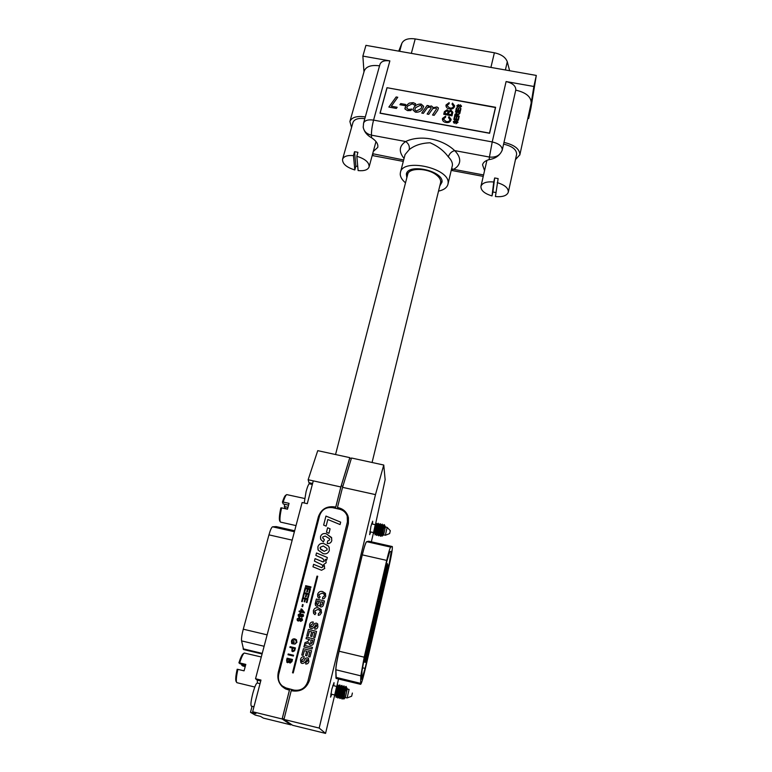 <?xml version="1.0" encoding="UTF-8"?>
<svg xmlns="http://www.w3.org/2000/svg" width="772" height="772" viewBox="0 0 772 772"><rect width="100%" height="100%" fill="white"/><g stroke="black" fill="none" stroke-linecap="round" stroke-linejoin="round"><path stroke-width="1.16" d="M335.55 454.534L407.684 174.404C408.735 167.659 427.234 167.814 436.112 174.761C439.625 177.435 441.111 180.069 440.59 182.665L372.075 462.486M312.332 484.459L309.485 483.832C308.655 483.812 307.526 486.399 306.098 491.561L304.197 502.977M260.029 683.664L257.298 682.998C256.217 683.123 254.712 686.607 252.801 693.449C251.025 700.619 250.514 704.836 251.276 706.091L251.402 706.119M370.772 531.976L369.663 534.658L370.927 526.359L372.673 521.197L372.509 524.082M331.806 694.269L330.57 697.164L331.815 689.184L334.025 682.612L333.793 685.739M257.501 683.046L257.23 680.122L255.532 678.742L260.975 680.064L252.656 711.736L255.87 713.646L250.495 712.324L255.233 715.084L260.463 716.377L263.387 718.105L290.938 724.879L291.054 724.406M309.282 483.822L308.144 479.73L340.838 486.958L341.166 485.887L342.884 486.273L351.492 458.008L383.761 465.033L385.141 479.721L375.472 524.477M369.836 531.763L373.542 532.593L371.332 541.819M338.551 679.032L336.824 686.279M334.72 695.061L325.562 733.4L319.174 728.073L375.481 494.62L383.761 465.033M348.433 517.529L348.365 523.561L309.659 679.871C306.677 688.344 300.916 692.011 292.376 690.882L291.237 690.602L283.961 719.427L292.656 725.304L325.562 733.4M340.838 486.958L335.733 507.136L334.643 506.895C326.585 505.901 321.162 509.211 318.363 516.825L278.267 672.306C276.868 679.746 279.31 685.285 285.601 688.923L289.461 690.207L282.291 718.52L291.488 724.512M289.413 690.158L282.118 718.973L290.938 724.879M348.143 516.507C346.493 511.961 343.308 509.095 338.57 507.879L337.46 507.522L342.556 487.344L375.481 494.62M342.884 486.273L342.556 487.344M335.733 507.136L334.672 507.011C326.624 506.017 321.191 509.327 318.402 516.931L278.325 672.354C277.08 678.009 278.441 682.815 282.398 686.762M308.144 479.73L317.746 450.655L349.803 457.642L341.166 485.887L335.762 507.252M349.803 457.642L349.909 458.172M351.347 458.491L349.716 458.134L341.224 485.906M283.961 719.427L319.174 728.073M284.077 718.964L282.291 718.52M252.656 711.736L282.118 718.973M348.124 516.4C346.474 511.855 343.279 508.98 338.541 507.764L337.46 507.522M313.278 480.869L307.285 503.672L302.122 502.514L255.532 678.742M250.495 712.324L252.077 706.284M243.595 649.551L241.578 640.895C241.298 638.541 241.858 634.642 243.276 629.19L268.955 534.861C270.383 529.862 271.59 527.179 272.584 526.803L276.183 526.591L294.653 530.769L276.183 526.591M384.919 575.844L384.022 579.733L384.745 575.806M381.503 590.58L380.596 594.508L381.329 590.541M378.048 605.451L377.132 609.417L377.875 605.412M374.565 620.466L373.638 624.471L374.391 620.427M371.052 635.626L370.116 639.66L370.878 635.588M367.501 650.921L366.555 655.003L367.327 650.883M385.054 576.848L384.157 580.718L384.881 576.8M381.648 591.516L380.741 595.424L381.474 591.477M378.212 606.338L377.305 610.276L378.039 606.29M374.748 621.286L373.822 625.272L374.574 621.248M371.245 636.379L370.319 640.403L371.071 636.34M367.713 651.616L366.777 655.679L367.54 651.578M365.417 662.328L364.857 660.707L387.39 563.618L387.698 566.233L365.417 662.328L363.506 661.874M369.489 643.983L368.553 648.017L369.305 643.935M373.001 628.813L372.075 632.818L372.828 628.775M376.485 613.798L375.568 617.754L376.311 613.75M379.94 598.908L379.023 602.836L379.766 598.869M383.356 584.163L382.458 588.052L383.182 584.124M386.743 569.553L385.855 573.413L386.569 569.514M369.286 643.259L368.34 647.312L369.103 643.211M372.818 628.032L371.882 632.046L372.635 627.983M376.311 612.949L375.395 616.924L376.138 612.9M379.785 598.001L378.869 601.938L379.602 597.962M383.221 583.198L382.314 587.106L383.037 583.159M386.618 568.53L385.72 572.399L386.444 568.491M368.62 541.211L392.224 546.537L390.7 547.116C389.966 547.869 388.634 552.298 386.704 560.404L364.201 657.175L360.794 675.838L360.62 684.33C361.392 683.905 362.946 678.781 365.281 668.938L389.059 566.194C391.539 555.087 392.62 548.545 392.311 546.557L368.726 541.23L366.652 541.693C365.745 542.446 364.297 546.837 362.309 554.856L339.111 651.221C337.046 660.041 335.955 666.255 335.849 669.864L336.264 678.482M388.953 565.258L391.269 551.285L389.657 551.941L386.82 561.398L364.413 657.802L362 671.022L361.769 679.302L365.079 668.388L388.953 565.258L387.544 564.93M335.994 678.192L335.791 669.758C335.888 666.168 336.968 659.983 339.024 651.211L362.222 554.856C364.191 546.933 365.619 542.571 366.536 541.761M364.857 660.707L363.815 660.456M387.39 563.618L386.357 563.386M366.671 655.341L367.491 651.8M368.447 647.669L369.257 644.157M370.213 640.036L371.023 636.562M371.979 632.432L372.779 628.997M373.735 624.876L374.526 621.47M375.481 617.339L376.263 613.972M377.218 609.851L377.99 606.512M378.946 602.392L379.718 599.082M380.673 594.971L381.426 591.699M382.381 587.579L383.134 584.336M384.089 580.226L384.832 577.012M385.788 572.911L386.521 569.726M236.087 681.396L235.962 681.165C235.412 679.341 235.807 675.375 237.168 669.256L237.911 669.363C236.425 675.992 235.981 680.296 236.57 682.265L237.081 682.728M245.593 665.097L240.053 663.766L238.905 662.82C240.613 657.512 242.051 654.482 243.199 653.73L244.048 653.18M351.646 696.228L352.389 693.053L351.646 696.228L347.178 697.927M347.265 688.991L345.306 697.531M241.752 664.171L241.617 665.049L242.726 665.966L245.158 666.622M334.99 695.765L334.952 694.597M344.148 695.012L345.924 686.414L343.858 699.056L345.296 697.541L347.101 697.975L349.089 689.435M349.06 689.415L347.255 688.981L346.995 688.064L346.049 690.872L345.316 690.033M341.986 698.978L341.755 698.689C341.282 696.913 343.685 685.478 343.829 685.912L344.09 685.98M342.459 698.863L342.131 699.007C341.234 698.535 343.984 685.246 344.1 685.98L344.1 685.999M339.14 696.788L339.082 696.778C338.233 696.556 340.327 686.028 340.365 686.578L339.912 684.967C339.776 684.233 337.007 697.512 337.933 697.994L338.271 697.84M336.177 697.328L336.206 691.596L335.405 695.881M337.789 697.956L337.547 697.656C337.065 695.842 339.468 684.513 339.651 684.899L339.902 684.967M339.883 698.467L339.651 698.168C339.169 696.383 341.571 684.996 341.735 685.401L342.006 685.488C341.88 684.735 339.12 698.023 340.027 698.506L340.365 698.351M346.194 686.482L346.647 688.093L346.049 690.872M334.701 694.964L336.669 686.453L337.914 685.063M336.206 691.596L337.943 685.025L338.271 686.076C338.233 685.526 336.119 696.045 336.978 696.267L337.036 696.276M261.283 656.982L244.28 653.025C243.035 653.845 241.491 657.146 239.648 662.916L238.905 662.82M237.911 669.363L244.077 670.849L245.805 664.403L239.648 662.916M241.617 665.049L245.351 665.947M343.434 697.705L344.553 687.591C344.544 687.041 342.45 697.579 343.279 697.792L343.337 697.801M341.33 697.193L342.72 687.148L342.006 685.488M339.236 696.682L340.365 686.588M337.132 696.17L338.271 686.076M341.234 697.299L341.176 697.28C340.336 697.068 342.43 686.54 342.459 687.08M279.744 520.926L279.628 520.724C279.01 518.736 279.425 514.461 280.854 507.899L281.597 507.87C280.033 514.963 279.58 519.585 280.236 521.747L280.709 522.152M288.516 505.149L283.247 503.971L282.427 502.08C283.72 498.094 284.82 495.817 285.717 495.267L286.528 494.736M389.648 533.577L390.314 530.673L389.648 533.577L385.402 535.247M387.139 527.45L385.363 535.257L383.616 534.861L382.246 536.086L384.35 524.671L382.68 531.754M385.392 527.025L383.616 534.861M373.542 532.583L375.26 524.719L376.456 523.387M284.675 504.29L284.366 506.548L285.167 508.381L287.502 509.095M373.88 533.356L373.831 531.802M380.538 536.231L380.345 535.971C379.872 534.33 381.966 523.773 382.111 524.169L382.352 524.227M381.001 536.135L380.625 536.125C380.036 534.793 382.275 523.561 382.362 524.227L382.825 525.713C382.806 525.211 380.992 534.928 381.783 535.131L381.831 535.141M375.018 534.774L375.095 528.646L374.314 532.854M376.543 535.334L376.34 535.054C375.858 533.384 377.942 522.914 378.106 523.271L378.82 524.815C378.791 524.304 376.968 534.031 377.778 534.234L377.826 534.243M377.006 535.228L376.62 535.228C376.012 533.886 378.251 522.663 378.367 523.329M378.541 535.787L378.338 535.517C377.865 533.857 379.959 523.348 380.113 523.715L380.364 523.792C380.258 523.107 378.019 534.34 378.627 535.672L379.004 535.681M385.373 526.967L385.122 526.157L384.408 528.173L383.732 527.247M375.095 528.646L376.485 523.358L376.823 524.371C376.784 523.86 374.96 533.577 375.771 533.78L375.829 533.79M304.631 498.49L286.721 494.601C285.756 495.209 284.569 497.689 283.17 502.051L282.427 502.08M281.597 507.87L287.483 509.192L289.046 503.363L283.17 502.051M387.119 527.363L390.304 530.673M284.366 506.548L287.927 507.339M385.054 526.292L384.36 524.69M381.928 535.054L382.825 525.713M379.921 534.6L381.069 525.317L380.364 523.792M377.923 534.147L378.82 524.815M375.916 533.693L376.823 524.371M384.408 528.173L384.823 526.157M379.824 534.687L379.776 534.678C378.984 534.485 380.799 524.757 380.818 525.259M298.175 614.773L300.25 613.422L301.331 614.763L303.28 614.599L303.55 616.027L301.804 617.253L300.964 616.201L299.343 616.896L298.523 616.432L298.175 614.773L300.25 613.422M292.221 642.864L293.244 643.105L293.621 641.619L294.238 641.764L293.659 644.031L291.681 643.558L291.43 641.078C291.98 639.341 293.128 638.618 294.865 638.917L296.294 639.65L296.93 642.323L294.779 644.205L296.323 642.159L295.85 640.268L294.692 639.698L292.067 641.165L292.231 642.873L293.254 643.115L293.621 641.619M292.077 647.949L289.876 647.428L290.079 646.646L295.435 647.92L294.653 650.767L292.839 651.674L292.144 651.346L292.077 647.949L291.884 651.086M310.778 587.656L305.509 586.431L305.702 585.687L310.962 586.903L310.778 587.656M315.671 601.784L316.395 599.024L324.414 600.973L323.565 604.264C323.333 606.078 322.387 606.985 320.718 606.975L319.261 605.451L316.945 606.396L315.574 605.489L315.208 603.781L316.395 599.024M312.013 648.982L303.878 646.965L304.303 645.353L312.428 647.361L312.013 648.982M303.126 655.399L301.765 655.061L303.435 648.692L311.57 650.709L309.948 656.982L308.588 656.644L309.794 651.993L308.018 651.549L306.899 655.872L305.538 655.534L306.658 651.211L304.361 650.642L303.126 655.399M302.132 663.466L301.263 663.052L300.501 659.481C301.022 657.474 302.267 656.547 304.236 656.711L303.917 658.362L301.852 659.857L302.209 661.681L303.589 661.257L305.606 658.236L307.439 657.85L308.269 658.284L308.906 661.43C308.501 663.283 307.43 664.142 305.683 664.007L306.002 662.347L307.546 661.112L307.555 659.896L306.571 659.635C305.712 662.009 304.226 663.293 302.132 663.466M322.291 593.137L318.981 594.546L319.193 596.032L320.139 596.824L319.212 598.261L317.958 597.142L317.63 594.286C318.489 591.941 320.139 591.024 322.58 591.545L325.359 593.33L325.726 596.302L324.23 598.493L322.532 598.956L322.628 597.316L324.423 595.868L324.211 594.247L322.291 593.137M326.479 532.226L327.618 527.739L330.098 528.83L328.959 533.307L326.479 532.226M325.186 536.038L322.715 537.023L322.87 538.219L324.375 539.667L323.362 541.983L320.795 539.464L320.505 536.54C321.548 533.983 323.458 533.056 326.238 533.741L331.526 537.505L331.796 540.583C331.082 542.793 329.557 543.768 327.232 543.498L327.646 541.037L329.634 539.898L329.49 538.692L325.186 536.038M323.188 553.649L318.228 550.185L317.871 546.808C318.923 544.028 320.92 542.957 323.873 543.575L328.225 545.901L329.104 547.184L329.316 550.436C328.254 553.273 326.209 554.344 323.188 553.649M307.864 681.3C305.471 688.084 300.868 691.017 294.035 690.11L284.559 687.553C279.56 684.629 277.621 680.2 278.74 674.274L319.608 515.619C321.837 509.53 326.18 506.886 332.635 507.677L339.564 509.221C343.337 510.196 345.885 512.483 347.217 516.092L347.419 521.853L307.893 681.338C305.509 688.113 300.906 691.056 294.074 690.139L286.779 688.373L282.021 685.826M326.122 526.128L323.632 525.105L325.948 516.063L340.664 522.142L340.066 524.555L327.81 519.488L326.122 526.128M315.883 555.435L316.51 552.984L327.328 557.481L326.71 559.941L325.311 559.343L326.228 562.701L323.574 564.641L324.79 568.443L321.538 570.267L312.978 566.802L313.615 564.332L321.644 567.652L322.821 566.889L322.156 564.882L314.436 561.109L315.063 558.648L323.063 561.919L324.269 561.157L322.802 558.561L315.883 555.435L316.51 552.984L327.328 557.49M309.466 639.544L306.04 638.695L306.455 637.093L314.571 639.091L313.664 642.603C313.384 644.543 312.351 645.44 310.566 645.305L309.485 644.726L308.877 642.642L304.525 644.495L305.017 642.613L307.169 641.87L309.379 639.901M308.173 636.032L306.822 635.703L308.462 629.412L316.559 631.39L314.957 637.595L313.606 637.257L314.793 632.664L313.027 632.229L311.917 636.504L310.566 636.167L311.676 631.901L309.398 631.342L308.173 636.032M311.203 628.611L309.987 627.877L309.582 624.702C310.083 622.734 311.319 621.836 313.258 621.991L312.95 623.612L310.913 625.069L311.135 626.719L312.641 626.43L314.629 623.477L316.433 623.11L317.562 623.824L317.9 626.603C317.504 628.418 316.443 629.257 314.715 629.132L315.024 627.511L316.549 626.295L316.443 624.915L315.584 624.857C314.735 627.173 313.278 628.427 311.203 628.611M318.054 609.455L314.725 610.884L315.883 613.19L314.957 614.647L313.847 613.711L313.364 610.623C314.233 608.249 315.893 607.332 318.344 607.853L321.007 609.465L321.509 612.659L319.994 614.879L318.286 615.342L318.382 613.682L320.187 612.225L319.907 610.488L318.054 609.455M317.717 576.269L317.012 576.105L292.511 672.779L293.235 672.952L317.717 576.269M287.599 662.714L286.586 660.282L287.116 658.188L292.492 659.471L291.961 661.565L290.098 663.08L289.153 661.961L287.599 662.714M293.37 656.036L287.995 654.752L288.197 653.971L293.572 655.254L293.37 656.036M297.278 620.389L297.114 618.97L299.179 617.6L300.269 618.951L302.199 618.758L302.489 620.215L300.733 621.441L299.893 620.389L298.272 621.084L297.471 620.64L297.104 618.961L299.179 617.6L300.076 618.208M300.337 611.964L299.044 611.665L299.218 610.97L300.511 611.27L301.119 608.915L304.4 612.408L304.274 612.891L301.012 612.128L300.839 612.823L300.154 612.659L300.337 611.964L300.163 612.659M302.614 606.696L302.006 606.551L302.518 604.544L303.135 604.688L302.614 606.696M302.257 601.629L301.649 601.484L302.663 597.547L307.941 598.783L306.976 602.575L306.368 602.44L307.14 599.4L305.509 599.024L304.786 601.851L304.178 601.706L304.901 598.879L303.078 598.454L302.257 601.629M303.531 596.659L302.923 596.515L303.927 592.597L309.205 593.832L308.24 597.615L307.632 597.47L308.404 594.44L306.773 594.064L306.059 596.881L305.451 596.746L306.166 593.919L304.342 593.494L303.531 596.659M304.795 591.709L304.187 591.574L305.191 587.666L310.46 588.891L309.504 592.664L308.887 592.52L309.659 589.499L308.038 589.123L307.324 591.931L306.716 591.796L307.43 588.988L305.606 588.563L304.795 591.709M347.468 517.008L347.439 521.94L307.893 681.338M323.642 525.105L325.948 516.063L340.664 522.162M325.321 559.362L326.102 560.79M324.385 565.702L323.574 564.641M324.394 565.722L324.607 566.204M312.988 566.812L313.615 564.332L321.654 567.671L322.831 566.899L322.754 565.847M314.445 561.119L315.063 558.648M315.072 558.667L323.072 561.939L324.269 561.157M324.269 561.176L324.172 560.154M317.996 549.674L317.871 546.808C318.933 544.048 320.93 542.977 323.873 543.594L328.225 545.901L329.277 547.628M320.139 548.525L324.192 551.333L327.106 549.934L327.038 548.68M320.718 549.432L324.182 551.314L327.106 549.915L326.942 548.429L323.285 545.997L320.081 547.367L320.718 549.452M322.773 537.997L324.375 539.676M320.602 539.001L320.505 536.54C321.557 534.002 323.468 533.076 326.247 533.761L326.238 533.741M326.247 533.761L331.728 538.045M327.241 543.498L327.646 541.037M327.646 541.056L329.634 539.918L329.586 538.952M326.488 532.226L327.618 527.739L330.088 528.849M319.068 595.82L320.129 596.833M317.746 596.766L317.63 594.286C318.498 591.96 320.148 591.043 322.58 591.564L325.62 593.842M322.542 598.956L322.628 597.316L324.433 595.887L324.356 594.527M300.829 662.617L300.501 659.481C301.032 657.483 302.267 656.567 304.226 656.721M302.035 661.507L303.599 661.266L305.606 658.236L307.439 657.85M307.439 657.869L308.655 658.699M305.693 664.007L306.002 662.347M306.002 662.357L307.555 661.121L307.468 659.732M301.775 655.071L303.435 648.692M303.444 648.702L311.57 650.719M308.597 656.644L309.794 651.993M305.548 655.544L306.658 651.211M303.888 646.975L304.303 645.353L312.428 647.37M306.05 638.705L306.455 637.093M306.465 637.103L314.571 639.1M309.205 644.388L308.877 642.642M304.535 644.495L305.017 642.613M305.027 642.622L307.179 641.889L309.389 639.92M310.923 643.684L312.091 643.008L312.805 640.384L310.827 639.882L310.923 643.684L312.1 643.018L312.805 640.364M310.325 643.279L310.913 643.674M306.831 635.703L308.462 629.412L316.559 631.409M313.615 637.257L314.793 632.664M310.576 636.176L311.676 631.901M309.717 627.501L309.582 624.702C310.093 622.753 311.319 621.856 313.258 622M310.991 626.526L311.608 627.018L312.65 626.449L314.629 623.477L316.433 623.11L317.784 624.152M314.725 629.132L315.024 627.511M315.034 627.52L316.549 626.295M316.559 626.314L316.51 625.011M314.851 612.254L315.873 613.19M313.538 613.257L313.364 610.623M313.374 610.633C314.243 608.268 315.902 607.342 318.353 607.873L321.326 610.015M318.296 615.342L318.382 613.682L320.197 612.244L319.917 610.498M316.404 599.043L324.414 600.983M319.415 605.933L319.261 605.451M315.391 605.18L315.68 601.803M316.742 604.341L317.427 604.843L319.492 601.456L317.321 600.915L316.645 603.723L317.427 604.852L319.483 601.446M322.011 604.708L322.677 602.228L320.814 601.764L320.226 604.167L320.891 605.364L322.011 604.708L322.667 602.218M320.312 604.901L320.891 605.344L322.001 604.688M317.717 576.279L317.012 576.105L292.52 672.779M305.519 586.44L305.702 585.687L310.962 586.913M286.788 662.222L287.116 658.188L292.492 659.481M289.481 662.704L289.153 661.961M289.095 660.813L289.403 659.577L287.541 659.124L287.203 660.446L287.821 661.932L289.394 659.568M287.3 661.633L289.085 660.793M291.411 661.189L291.681 660.128L290.021 659.713L289.722 660.871L290.243 662.289L291.671 660.108M289.789 662.029L291.401 661.179M288.014 654.762L288.197 653.971L293.563 655.264M289.886 647.428L290.079 646.646L295.435 647.93M292.443 650.555L294.074 650.506L294.624 648.567L292.694 648.094L292.356 649.435L293.032 650.902L294.084 650.516L294.615 648.557M293.63 641.628L294.238 641.773M291.681 643.558L291.43 641.078C291.99 639.351 293.138 638.627 294.875 638.927L296.631 640.027M294.788 644.205L296.323 642.159M296.332 642.179L296.12 640.577M300.269 618.961L301.534 618.372M301.543 618.391L302.354 618.97M300.086 620.997L299.893 620.389M297.809 619.955L298.465 620.399L299.768 619.578L299.681 618.768M300.433 620.418L301.881 620.099L301.813 619.405M301.871 620.08L301.35 619.067L300.366 619.733L300.52 620.524L301.881 620.099M299.758 619.569L299.015 618.295L297.712 619.105L298.455 620.389L299.758 619.569M300.26 613.431L301.157 614.039M302.605 614.194L301.331 614.763M302.605 614.203L303.435 614.802M301.148 616.789L300.964 616.201M298.339 616.181L298.185 614.792M298.976 615.892L300.829 615.38L300.086 614.116L298.783 614.927L299.536 616.22L300.839 615.4L300.752 614.599M301.495 616.22L302.942 615.911L302.807 615.13M302.933 615.892L302.421 614.888L301.437 615.554L301.582 616.326L302.942 615.911M299.053 611.665L299.218 610.97M299.227 610.98L300.52 611.289L301.119 608.915L301.794 609.069M301.804 609.089L304.4 612.408M301.196 611.443L303.107 611.897L301.572 609.928L301.196 611.434L303.097 611.878M302.016 606.551L302.518 604.544M302.527 604.553L303.126 604.698M301.659 601.484L302.663 597.547M302.663 597.567L307.941 598.792M306.378 602.44L307.14 599.4M304.187 601.706L304.901 598.879M302.933 596.524L303.927 592.597L309.196 593.842M307.642 597.47L308.404 594.44M305.461 596.746L306.166 593.919M304.207 591.574L305.191 587.666L310.46 588.901M308.906 592.52L309.659 589.499M306.725 591.796L307.43 588.988M439.77 186.013L442.028 182.057C443.524 170.921 408.137 162.998 406.381 174.047L406.825 177.734M438.515 191.138C443.832 189.97 446.969 187.702 447.924 184.354L448.088 183.205C450.269 168.325 402.752 157.613 400.427 172.417L400.234 174.173C400.369 177.087 402.125 179.982 405.512 182.848M515.812 89.706C515.706 85.808 512.463 83.086 506.094 81.552L533.877 86.483L531.194 102.888C531.126 96.761 525.983 92.515 515.754 90.131L502.225 150.202C499.841 155.5 495.489 158.636 489.149 159.611C485.385 160.634 483.175 162.371 482.539 164.803L484.555 170.622M515.464 159.64L519.865 154.767C519.701 148.967 514.403 144.846 503.981 142.405L515.754 90.131M451.716 168.672L453.55 169.319L451.466 169.686M363.979 71.892L362.869 56.095L365.938 45.355L536.299 75.434L530.972 107.858L528.637 118.56L527.816 118.406M362.869 56.095L389.87 60.901C384.504 60.187 381.214 61.326 379.978 64.288L363.583 123.105L363.226 127.139C363.921 131.356 366.671 134.029 371.457 135.168L371.631 137.792C367.115 135.341 364.316 131.925 363.255 127.554L363.236 127.206M533.877 86.483L536.299 75.434M495.614 107.289L489.602 133.286L380.017 113.223L386.994 87.699L495.614 107.289M447.924 184.354L452.44 165.227C452.556 162.487 451.186 159.698 448.32 156.861C443.919 150.81 437.849 146.12 430.12 142.781C421.512 143.09 414.554 145.358 409.247 149.585C409.768 146.255 408.581 143.563 405.676 141.517C420.113 134.598 442.076 138.613 454.66 150.598C458.211 154.178 459.9 157.691 459.716 161.136C459.408 164.552 457.362 167.283 453.55 169.319L483.562 174.945M448.32 156.861C449.4 153.618 451.514 151.524 454.66 150.598L489.438 157.044L492.227 141.932L506.094 81.552M373.301 151.447L377.749 147.394C378.405 144.19 376.369 140.986 371.631 137.792M379.544 65.832C371.236 64.742 366.131 66.45 364.239 70.966L349.89 121.522L351.559 127.467M502.225 150.202L503.981 142.405M531.068 103.467L528.637 118.56M365.31 116.929C356.847 115.742 351.714 117.276 349.89 121.522M407.105 172.494L407.664 174.472M440.571 182.732L441.999 181.256M387.013 87.969L380.133 113.098L489.516 133.122L495.431 107.53L386.994 87.699M489.516 133.122L495.518 107.723M357.754 166.511L355.882 166.105L354.821 169.956C346.416 167.331 342.334 163.77 342.565 159.273L352.968 122.468C354.348 119.158 358.305 117.884 364.828 118.647M342.565 159.273C343.752 156.311 347.381 155.095 353.451 155.626L354.541 151.708L356.23 151.968L357.918 152.345L356.828 156.262C365.252 158.926 369.334 162.477 369.093 166.916L375.993 141.565M356.828 156.262L358.121 170.583C364.22 171.143 367.868 169.927 369.093 166.916M353.451 155.626L354.821 169.956M354.541 151.708L355.882 166.105M495.942 192.556L492.912 191.967L492.025 195.914C484.44 193.627 480.753 190.433 480.946 186.332L486.92 160.364M480.946 186.332C482.278 182.839 486.543 181.391 493.752 181.98L494.659 177.965L498.133 178.612L495.421 196.551C502.64 197.178 506.943 195.721 508.314 192.18L516.603 154.429C516.709 149.72 512.531 146.323 504.048 144.239L503.585 144.161M508.314 192.18C508.516 188.127 504.82 184.942 497.226 182.626M493.752 181.98L492.025 195.914M494.659 177.965L492.912 191.967M398.719 51.135L401.874 43.261C403.881 39.459 408.32 38.021 415.211 38.928L494.379 52.785C501.356 54.31 505.65 57.311 507.281 61.779L509.636 70.725M455.605 111.515L460.131 112.258L460.006 112.799L455.49 112.056L455.605 111.515L460.122 112.297M460.421 108.485L460.942 108.572L460.324 111.371L455.808 110.628L456.406 107.935L456.928 108.022L456.445 110.174L457.835 110.406L458.278 108.389L458.8 108.476L458.356 110.492L459.919 110.743L460.421 108.485L460.932 108.62M460.44 104.838L461.473 106.439L459.494 107.781L460.942 106.382L460.353 105.378L457.757 107.337L456.812 105.812L458.462 104.616L457.342 105.88L457.835 106.797L460.44 104.838L461.511 106.169M456.918 120.779L457.95 122.41L455.962 123.761L457.42 122.343L456.821 121.329L454.216 123.317L453.27 121.764L454.92 120.557L453.801 121.831L454.293 122.758L456.918 120.779L457.989 122.121M450.983 110.155L452.836 112.258L451.996 115.839L443.717 114.256L444.411 111.622L447.162 109.711L448.657 111.1L450.983 110.155L452.836 112.258M437.714 110.28L434.163 115.327L432.523 115.028L436.614 108.813L435.669 108.032L432.764 108.63L428.769 114.343L427.128 114.044L431.22 107.839L430.284 107.057L427.427 107.636L423.374 113.359L421.734 113.059L427.119 105.465L428.75 105.764L428.19 106.555L431.529 105.976L433.082 107.733L436.913 106.951L438.438 107.964L437.714 110.28M410.82 110.541L407.548 110.618L405.01 109.055L405.908 105.832L409.266 103.101L413.232 102.657L415.654 103.757L414.603 105.224L412.354 103.805L407.529 106.131L406.757 108.032L408.32 109.45L411.862 109.074L410.82 110.541M399.935 104.731L400.736 103.612L405.599 104.461L404.779 105.61L399.906 104.722L400.736 103.573L405.58 104.5M391.317 106.208L397.155 107.269L396.325 108.427L388.856 107.067L396.152 96.963L397.763 97.253L391.317 106.208L397.126 107.308M413.995 107.366C415.635 104.953 418.038 103.863 421.203 104.104L423.683 106.362L422.631 108.939C421.01 111.361 418.617 112.451 415.442 112.201L412.962 109.971L413.995 107.414C415.635 104.992 418.038 103.911 421.203 104.152L421.203 104.104M446.11 121.455C448.03 121.908 449.333 121.397 450.047 119.911L448.484 117.537L449.014 116.591L451.022 120.007C450.23 122.13 448.513 122.941 445.859 122.449C443.707 122.053 442.559 120.943 442.414 119.12L445.637 116.138L445.627 117.18L443.389 119.149L446.11 121.493C448.021 121.957 449.333 121.436 450.037 119.959L450.047 119.911M449.642 107.926C451.552 108.369 452.855 107.868 453.56 106.401L451.996 104.046L452.527 103.11L454.534 106.488C453.743 108.591 452.035 109.392 449.391 108.91C447.249 108.514 446.11 107.414 445.965 105.6L449.169 102.657L449.159 103.689L446.93 105.629L449.642 107.964C451.552 108.418 452.855 107.906 453.55 106.439L453.56 106.401M457.236 115.819L459.272 116.147L459.147 116.697L454.621 115.945L454.998 114.275L456.503 113.194L457.487 114.41L459.871 113.416L457.236 115.819L459.263 116.196M458.462 117.344L458.983 117.431L458.365 120.249L453.83 119.506L454.438 116.784L454.959 116.871L454.476 119.042L455.866 119.274L456.32 117.248L456.841 117.334L456.397 119.361L457.96 119.621L458.462 117.344L458.973 117.479M388.885 107.076L396.152 96.963M396.152 97.011L397.734 97.291M404.875 108.408L405.908 105.832M405.908 105.88L409.266 103.101M409.266 103.149L413.232 102.657M413.232 102.705L415.635 103.786M406.757 108.08L408.32 109.45M408.32 109.499L411.765 109.064M432.552 115.038L436.614 108.813M427.157 114.053L431.22 107.877M421.763 113.069L427.119 105.465M427.119 105.513L428.721 105.803M431.529 105.976L428.19 106.555M431.529 106.025L433.121 107.414M436.913 106.951L433.082 107.733M436.904 106.999L438.438 107.964M421.203 104.152L423.674 106.42M412.962 109.962L413.995 107.414M416.262 111.091L421.001 108.64L421.879 106.594L420.383 105.262L415.625 107.665L414.767 109.749L416.262 111.091L421.001 108.688L421.879 106.632M414.767 109.749L416.262 111.043M448.503 117.547L449.014 116.591M449.014 116.64L451.118 119.361M442.414 119.11L442.52 118.396M442.52 118.434L445.637 116.138M445.637 116.186L445.627 117.18M443.379 119.197L446.11 121.493M452.016 104.056L452.527 103.11M452.527 103.159L454.631 105.861M445.965 105.59L446.071 104.895M446.071 104.944L449.169 102.657M449.169 102.705L449.159 103.689M446.93 105.677L449.642 107.964M443.726 114.256L444.411 111.67L447.162 109.711M447.162 109.759L448.657 111.1M448.657 111.149L450.983 110.203M448.435 114.111L451.292 114.71L451.842 112.394L450.713 111.149L448.841 112.567L448.435 114.111L451.292 114.661L451.842 112.394M444.933 113.445L447.48 113.928L447.982 111.622L447.007 110.724L445.29 112.104L444.933 113.494L447.48 113.976L447.982 111.795M455.972 123.761L456.088 123.211M456.078 123.25L457.42 122.343M453.27 121.812L454.911 120.596M453.762 122.13L454.293 122.758M454.718 122.729L455.673 121.272M455.663 121.31L456.908 120.828M459.504 107.781L460.942 106.382M456.812 105.861L458.452 104.654M457.304 106.121L457.835 106.797M458.259 106.768L459.205 105.32M459.195 105.368L460.43 104.886M455.808 110.628L456.406 107.935M456.406 107.974L456.918 108.061M457.835 110.406L456.445 110.174M457.835 110.444L458.278 108.389M458.278 108.437L458.79 108.524M459.919 110.743L458.356 110.492M459.919 110.792L460.411 108.534M455.499 112.056L455.605 111.564M454.631 115.945L454.988 114.324L456.503 113.194M456.493 113.233L457.487 114.41M457.777 114.188L459.861 113.465M456.937 114.748L456.397 113.735L455.268 115.491L456.715 115.771L456.985 114.43M455.268 115.491L456.715 115.732L456.947 114.7M453.839 119.506L454.438 116.784M454.438 116.833L454.949 116.91M455.866 119.274L454.476 119.042M455.866 119.322L456.32 117.248M456.32 117.296L456.831 117.383M457.96 119.621L456.397 119.361M457.96 119.66L458.462 117.392M260.733 680.972L257.23 680.122M312.592 483.484L309.118 482.722M243.276 629.19L267.131 634.854M241.578 640.895L264.12 646.27M268.955 534.861L292.173 540.139M272.584 526.803L294.393 531.744M243.103 648.808L262.239 653.392M390.7 547.116L366.671 541.683M386.704 560.404L362.222 554.856M364.201 657.175L339.024 651.211M360.794 675.838L335.791 669.758M360.514 683.336L335.888 677.324M362.396 667.741L365.079 668.388M389.87 60.901L373.571 120.114L492.227 141.932C498.751 143.515 502.099 146.14 502.282 149.807C500.372 155.278 496.087 157.691 489.438 157.044L489.149 159.611M404.065 158.453C398.555 151.63 399.085 145.985 405.676 141.517L371.457 135.168C371.371 131.018 372.075 126 373.571 120.114C368.099 119.342 364.77 120.335 363.583 123.105M409.247 149.585L405.078 154.545L400.427 172.417M372.683 153.715L403.669 159.978M372.567 154.159L373.272 155.78M363.197 126.801L363.255 127.554M401.874 43.261L399.684 51.309M415.211 38.928L411.341 53.364M494.379 52.785L490.915 67.415M507.281 61.779L505.39 69.972M251.276 706.091L253.969 706.747M243.46 649.513L262.084 653.981M360.62 684.33L336.158 678.453M235.962 681.165L236.57 682.265M330.802 694.028L334.701 694.974M236.888 682.68L254.818 687.041M334.672 694.887L334.894 695.668M332.8 685.497L336.679 686.433M343.395 697.82L342.372 698.959M344.553 687.582L344.1 685.99M341.301 697.309L340.278 698.448M339.207 696.807L338.184 697.936M337.103 696.296L336.09 697.425M345.914 686.433L344.814 687.649M341.755 698.689L341.301 697.077M343.82 685.922L342.72 687.148M339.651 698.168L339.197 696.566M341.726 685.42L340.626 686.636M337.547 697.656L337.094 696.054M339.632 684.918L338.532 686.134M343.405 697.598L343.762 698.882M279.628 520.724L280.236 521.747M280.545 522.113L296.014 525.607M373.513 532.526L373.735 533.24M371.573 523.87L375.279 524.699M385.373 526.958L387.09 527.344M381.889 535.15L380.924 536.222M379.892 534.707L378.927 535.768M377.884 534.253L376.939 535.314M375.887 533.809L374.941 534.861M384.099 524.632L383.066 525.761M380.345 535.971L379.892 534.494M382.092 524.178L381.069 525.317M378.338 535.517L377.884 534.041M380.094 523.734L379.071 524.873M376.34 535.054L375.887 533.587M378.097 523.291L377.074 524.42M381.899 534.948L382.246 536.086M372.191 155.519L403.293 161.406M451.292 170.4L483.233 176.392M519.807 155.047L531.136 103.178"/></g></svg>
